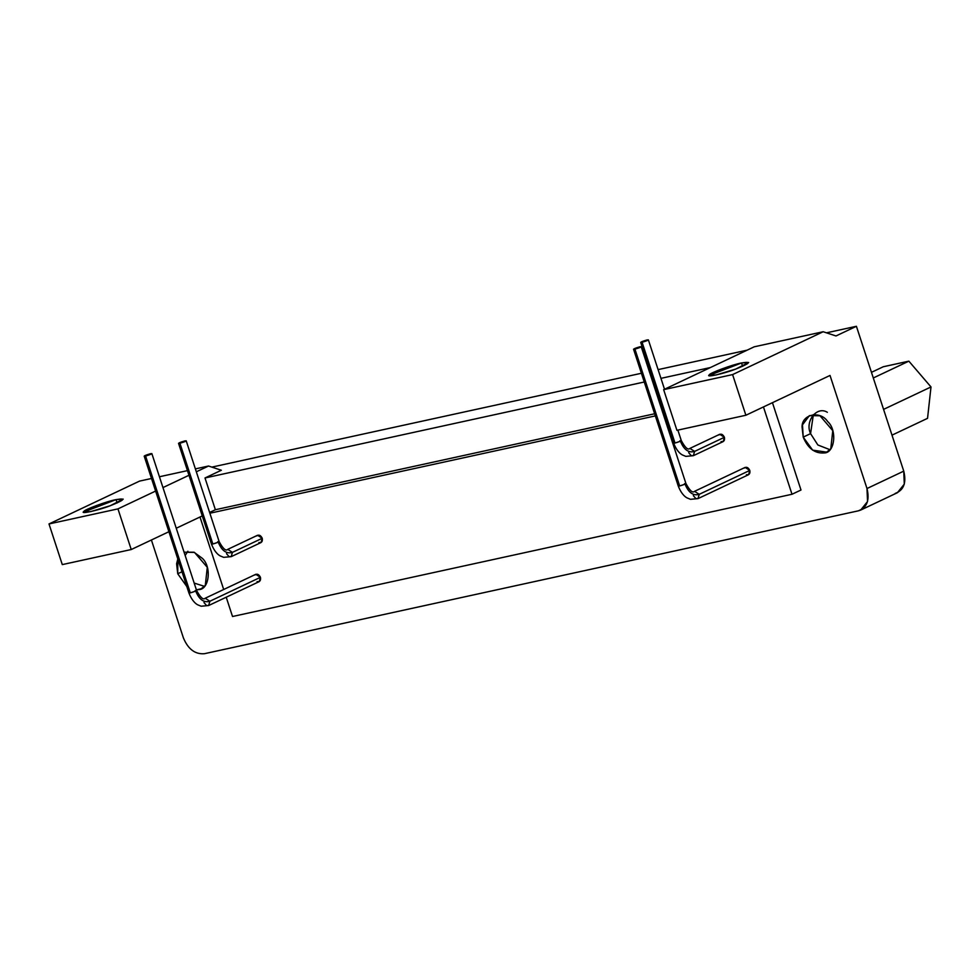 <?xml version="1.0" encoding="UTF-8"?>
<svg xmlns="http://www.w3.org/2000/svg" width="980" height="980" viewBox="0 0 980 980"><rect width="100%" height="100%" fill="white"/><g stroke="black" fill="none" stroke-linecap="round" stroke-linejoin="round"><path stroke-width="1.47" d="M194.175 583.076L204.502 586.359L194.175 583.076M187.891 551.25L185.159 555.501L187.891 551.25M207.295 567.31L194.506 552.426L184.081 552.206L193.967 552.206L202.199 558.22C211.888 566.673 209.353 589.727 198.744 589.593L196.392 589.874L201.145 588.784L205.298 585.428L207.295 567.31M177.809 558.98L177.748 573.766L181.986 571.757L177.748 573.766L186.825 586.555L177.748 573.766L176.608 563.806L177.809 558.98M883.274 366.753L908.864 361.155L931 386.953L927.546 418.338L891.984 435.157L927.546 418.338L931 386.953L883.568 409.383L931 386.953L908.864 361.155L873.303 377.974L908.864 361.155L883.274 366.753L871.453 372.339L883.274 366.753M215.38 509.735L654.64 413.768L215.38 509.735L209.622 512.454L215.38 509.735L205.004 477.971L215.38 509.735M662.566 412.029L663.411 411.845L662.566 412.029M710.353 367.561L660.949 378.354L710.353 367.561M653.023 380.081L652.178 380.265L653.023 380.081M644.252 382.004L205.004 477.971L221.345 470.241L208.532 466.027L195.375 468.893L208.532 466.027L221.345 470.241L205.004 477.971L644.252 382.004M742.62 366.312L741.529 362.968L709.042 375.438L716.196 374.948L735.747 369.068L748.683 362.478L741.529 362.968L742.62 366.312M897.411 492.707L904.295 484.132L903.756 471.135L856.41 326.291L835.989 335.956L823.176 331.742L732.599 374.593L745.878 415.251L676.935 430.318L663.644 389.66L676.935 430.318L745.878 415.251L732.599 374.593L663.644 389.66L732.599 374.593L823.176 331.742L754.22 346.81L663.644 389.66L754.22 346.81L823.176 331.742L835.989 335.956L856.41 326.291L826.483 332.832L856.41 326.291L903.756 471.135C906.573 482.846 903.719 490.27 895.206 493.43M741.529 362.968C752.077 361.252 750.153 363.286 735.747 369.068C724.171 373.662 704.742 377.9 709.312 374.85C709.189 373.209 732.856 364.474 741.529 362.968M646.984 339.962C649.14 339.913 647.511 340.685 642.084 342.277L640.7 342.375L673.628 443.132L675.012 443.034L642.084 342.277C639.891 342.351 641.52 341.567 646.984 339.962C641.52 341.579 639.891 342.351 642.084 342.277C647.511 340.685 649.14 339.913 646.984 339.962L648.368 339.864L664.514 389.244M642.084 342.277L675.012 443.034L680.426 441.233L679.924 440.718L680.426 441.233C675.269 443.156 673.297 443.597 674.51 442.519L673.628 443.132C677.401 452.748 682.019 454.745 682.509 455.002L685.829 456.374L693.362 455.688L694.6 451.4C688.622 453.152 683.905 449.759 680.426 441.233C683.905 449.759 688.622 453.152 694.6 451.4L689.908 448.399L694.6 451.4L693.362 455.688L691.243 455.663L688.683 452.687M693.362 455.688L723.179 441.588L724.416 437.288L694.6 451.4L724.416 437.288L719.736 434.287L689.908 448.399C688.021 450.335 685.155 447.738 681.308 440.62L677.866 430.11M184.816 440.927C186.984 440.877 185.343 441.649 179.916 443.242C177.723 443.315 179.352 442.543 184.816 440.927C179.352 442.543 177.723 443.315 179.916 443.242C185.343 441.649 186.984 440.877 184.816 440.927L186.212 440.829L219.14 541.597C222.987 548.714 225.853 551.299 227.752 549.364L232.432 552.365C226.454 554.116 221.737 550.736 218.258 542.197L217.756 541.683L218.258 542.197C213.101 544.133 211.141 544.562 212.354 543.496L211.472 544.096L212.856 544.01L179.916 443.242L178.532 443.34L211.472 544.096C215.232 553.725 219.851 555.709 220.341 555.966L223.661 557.338L231.194 556.665L232.432 552.365L227.752 549.364L257.569 535.264L262.248 538.265L232.432 552.365L231.194 556.665L229.075 556.64L226.515 553.663M179.916 443.242L212.856 544.01L218.258 542.197C221.737 550.736 226.454 554.116 232.432 552.365L262.248 538.265C262.763 541.585 261.648 543.006 258.892 542.528M231.194 556.665L261.023 542.553L262.248 538.265C260.668 535.178 258.83 534.394 256.736 535.925M639.83 346.81C641.986 346.749 640.357 347.533 634.93 349.125C632.737 349.186 634.366 348.415 639.83 346.81C634.366 348.415 632.737 349.186 634.93 349.125C640.357 347.533 641.986 346.749 639.83 346.81L641.214 346.712L685.939 483.557C689.785 490.674 692.652 493.259 694.551 491.323L699.23 494.324C693.264 496.076 688.536 492.695 685.057 484.157L684.555 483.655L685.057 484.157C679.912 486.092 677.939 486.521 679.152 485.455L678.27 486.068L679.655 485.97L634.93 349.125L633.545 349.223L678.27 486.068C682.043 495.684 686.649 497.669 687.139 497.926L690.471 499.31L698.005 498.624L699.23 494.324L694.551 491.323L745.119 467.411L749.798 470.412L699.23 494.324L698.005 498.624L695.874 498.6L693.326 495.623M634.93 349.125L679.655 485.97L685.057 484.157C688.536 492.695 693.264 496.076 699.23 494.324L749.798 470.412C750.312 473.732 749.198 475.153 746.442 474.675M698.005 498.624L748.573 474.7L749.798 470.412C748.218 467.313 746.38 466.541 744.286 468.073M150.479 453.716C152.635 453.666 151.006 454.438 145.579 456.031C143.386 456.104 145.016 455.333 150.479 453.716C145.016 455.333 143.386 456.104 145.579 456.031C151.006 454.438 152.635 453.666 150.479 453.716L151.863 453.618L196.588 590.462C200.435 597.58 203.301 600.177 205.2 598.241L209.879 601.242C203.914 602.994 199.185 599.601 195.706 591.075L195.204 590.56L195.706 591.075C190.561 592.998 188.589 593.427 189.802 592.361L188.919 592.974L190.304 592.876L145.579 456.031L144.195 456.129L188.919 592.974C192.693 602.59 197.299 604.587 197.789 604.844L201.121 606.216L208.654 605.53L209.879 601.242L205.2 598.241L255.768 574.317L260.447 577.318L209.879 601.242L208.654 605.53L206.523 605.505L203.975 602.529M145.579 456.031L190.304 592.876L195.706 591.075C199.185 599.601 203.914 602.994 209.879 601.242L260.447 577.318C260.962 580.638 259.847 582.059 257.091 581.581M208.654 605.53L259.222 581.618L260.447 577.318C258.867 574.231 257.029 573.447 254.935 574.99M199.994 517.011L223.685 589.495L199.994 517.011M226.221 597.224L232.517 616.506L791.999 494.263L763.457 406.945L791.999 494.263L800.991 490.012L772.448 402.682L800.991 490.012L791.999 494.263L232.517 616.506L226.221 597.224M664.109 413.989L663.264 414.173L664.109 413.989M655.338 415.9L209.867 513.226L655.338 415.9M718.904 434.961C720.986 433.43 722.823 434.201 724.416 437.288C724.931 440.62 723.804 442.041 721.06 441.564M117.135 502.961L116.044 499.616L83.557 512.087L90.724 511.597L110.275 505.717L123.198 499.126L116.044 499.616L117.135 502.961M131.234 549.535L117.955 508.877L49 523.945L62.291 564.602L131.234 549.535L168.903 531.724L131.234 549.535L62.291 564.602L49 523.945L117.955 508.877L155.612 491.066L117.955 508.877L131.234 549.535M162.962 487.587L188.969 475.276L162.962 487.587M196.331 471.797L208.532 466.027L196.331 471.797M187.45 470.633L159.422 476.758L187.45 470.633M151.496 478.485L139.577 481.094L49 523.945L139.577 481.094L151.496 478.485M116.044 499.616C126.592 497.901 124.668 499.935 110.275 505.717C98.686 510.31 79.258 514.549 83.827 511.499C83.704 509.857 107.371 501.123 116.044 499.616M176.253 528.245L202.26 515.933L176.253 528.245M747.115 350.166L658.095 369.619L747.115 350.166M650.169 371.346L649.323 371.53L650.169 371.346M641.398 373.27L211.839 467.117L641.398 373.27M863 508.669L858.443 510.813L204.404 653.709C195.094 654.444 188.087 649.164 183.395 637.882L151.398 539.992L183.395 637.882C188.087 649.164 195.094 654.444 204.404 653.709L858.443 510.813L863 508.669M903.756 471.135L866.994 488.53L867.545 501.527L860.648 510.09L858.443 510.813C866.957 507.665 869.811 500.229 866.994 488.53L903.756 471.135M745.878 415.251L830.023 375.45L866.994 488.53L830.023 375.45L745.878 415.251M827.341 412.298C816.965 405.622 804.641 421.314 810.57 433.638L817.859 444.981L829.974 449.71L817.859 444.981L810.57 433.638L803.22 437.117L812.653 450.151L826.63 452.135L830.783 448.779L832.767 430.661L819.99 415.765L809.37 415.643L802.485 424.855L803.22 437.117L802.081 427.158C801.505 414.258 820.309 410.142 827.683 421.572C837.373 430.024 834.838 453.079 824.229 452.944C814.919 453.679 807.924 448.411 803.22 437.117L810.57 433.638L813.363 414.601M860.844 510.004L897.607 492.609"/></g></svg>
